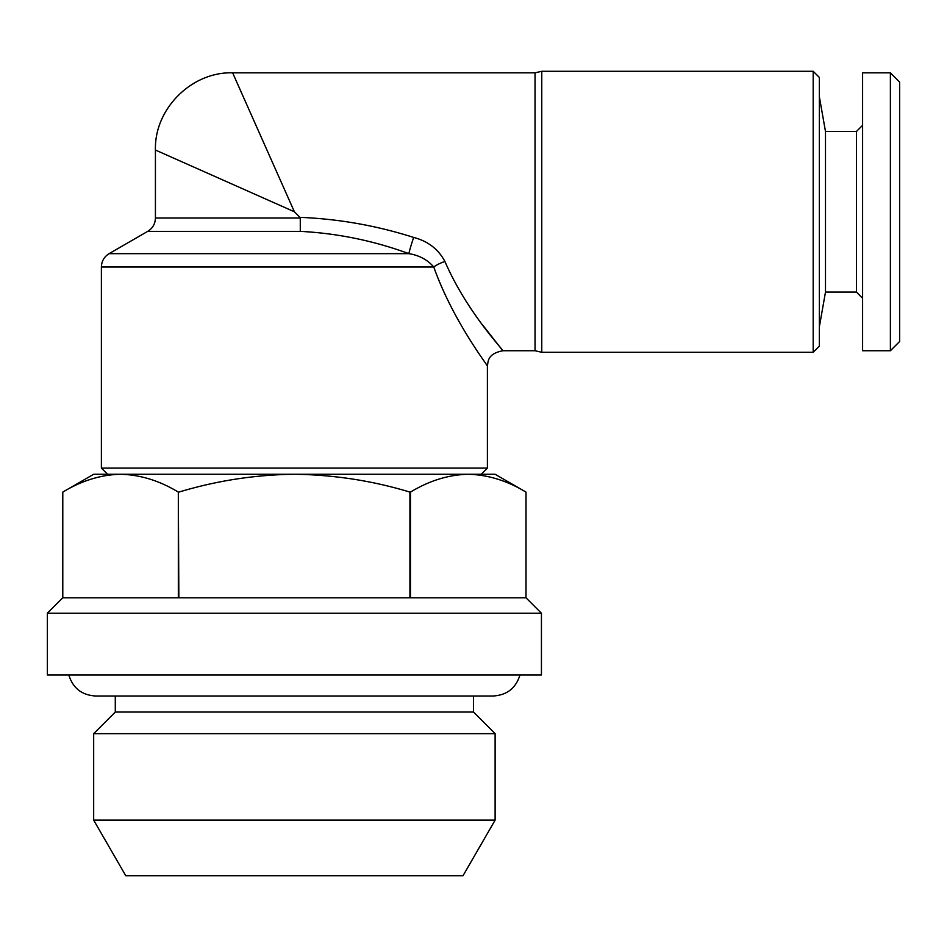 <?xml version="1.0" encoding="UTF-8"?>
<svg xmlns="http://www.w3.org/2000/svg" width="947" height="947" viewBox="0 0 947 947"><rect width="100%" height="100%" fill="white"/><g stroke="black" fill="none" stroke-linecap="round" stroke-linejoin="round"><path stroke-width="1.42" d="M115.285 712.049L93.67 733.665L495.115 733.665L473.5 712.049L115.285 712.049L115.285 695.998M495.115 820.138L93.67 820.138L125.762 875.715L463.024 875.715L495.115 820.138L495.115 733.665M862.599 125.324L856.419 131.503L856.419 292.078L825.488 292.078L825.488 131.503L819.356 96.76M890.381 350.745L890.381 72.824L862.599 72.824L862.599 350.745L890.381 350.745L899.65 341.488L899.65 82.093L890.381 72.824M541.435 613.23L525.999 597.794L525.999 492.097L525.999 597.794L410.453 597.794L410.453 492.097C429.322 480.674 448.57 474.731 468.22 474.269C487.918 474.755 507.178 480.697 525.999 492.097L495.115 474.269L93.67 474.269L62.786 492.097C81.655 480.674 100.915 474.731 120.565 474.269L120.565 474.269C140.263 474.755 159.51 480.697 178.332 492.097L178.332 597.794L62.786 597.794L62.786 492.097L62.786 597.794L47.35 613.23L47.35 674.998L541.435 674.998L541.435 613.23L47.35 613.23M107.567 474.269L101.388 468.09L487.397 468.09L487.397 366.193C488.214 361.316 487.433 353.776 502.833 350.745L482.343 324.62M813.189 71.285L813.189 352.296L819.356 346.117L819.356 77.453L813.189 71.285L541.767 71.285L541.767 352.296L535.043 350.745L535.043 72.824L232.631 72.824C191.566 71.617 154.219 108.964 155.426 150.028L155.426 217.999L300.27 217.999L299.962 217.36C338.695 218.911 376.586 225.599 413.65 237.437C427.973 241.165 438.39 249.191 444.924 261.502C466.966 312.368 503.544 350.059 502.833 350.745C503.532 350.07 466.859 312.179 444.924 261.502A15.436 5.22 159.9 0 0 433.773 267.018C453.222 321.649 488.119 365.743 487.397 366.193C487.906 365.412 453.353 321.85 433.773 267.018L101.388 267.018C101.578 261.194 104.158 256.732 109.106 253.654L408.879 253.654C419.249 255.323 427.547 259.786 433.773 267.018M413.65 237.437A15.436 0.9 108.2 0 0 408.879 253.654C373.698 240.739 337.499 233.305 300.294 231.364L300.27 217.999M294.399 211.785L232.631 72.824L294.399 211.785L155.426 150.028L294.399 211.785L299.962 217.36M410.453 597.794L178.332 597.794M178.853 597.794L178.332 492.097M178.853 492.097C216.756 480.662 255.264 474.719 294.399 474.269C333.995 474.79 372.514 480.733 409.933 492.097L409.933 597.794M120.565 474.269L119.843 474.269M91.409 479.064L89.965 479.537M300.294 231.364L147.708 231.364L109.106 253.654M68.811 674.998C72.895 688.126 81.797 695.122 95.529 695.998L493.269 695.998L473.5 695.998L473.5 712.049M825.488 292.078L819.356 326.822M856.419 292.078L862.599 298.258M481.218 474.269L487.397 468.09M155.426 217.999C155.237 223.823 152.668 228.286 147.708 231.364M541.767 71.285L535.043 72.824M502.833 350.745L535.043 350.745M101.388 468.09L101.388 267.018M813.189 352.296L541.767 352.296M856.419 131.503L825.488 131.503M519.974 674.998C515.89 688.126 506.988 695.122 493.269 695.998M93.67 733.665L93.67 820.138"/></g></svg>
